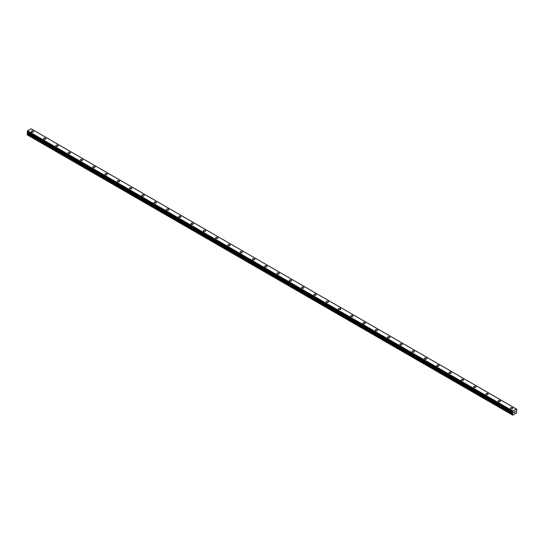 <?xml version="1.0" encoding="UTF-8"?>
<svg xmlns="http://www.w3.org/2000/svg" width="544" height="544" viewBox="0 0 544 544"><rect width="100%" height="100%" fill="white"/><g stroke="black" fill="none" stroke-linecap="round" stroke-linejoin="round"><path stroke-width="0.82" d="M31.226 131.607A1.197 0.687 180 0 1 31.967 130.968A1.197 0.687 180 0 1 33.266 131.118A1.197 0.687 180 0 1 33.619 131.607A1.197 0.687 180 0 1 32.878 132.24A1.197 0.687 180 0 1 31.579 132.09A1.197 0.687 180 0 1 31.226 131.607A1.197 0.687 180 0 1 31.967 130.968A1.197 0.687 180 0 1 33.266 131.118A1.197 0.687 180 0 1 33.619 131.607M43.513 138.7A1.197 0.687 180 0 1 44.248 138.06A1.197 0.687 180 0 1 45.553 138.21A1.197 0.687 180 0 1 45.9 138.7A1.197 0.687 180 0 1 45.166 139.332A1.197 0.687 180 0 1 43.86 139.189A1.197 0.687 180 0 1 43.513 138.7A1.197 0.687 180 0 1 44.248 138.06A1.197 0.687 180 0 1 45.553 138.21A1.197 0.687 180 0 1 45.9 138.7M55.801 145.792A1.197 0.687 180 0 1 56.535 145.153A1.197 0.687 180 0 1 57.841 145.302A1.197 0.687 180 0 1 58.188 145.792A1.197 0.687 180 0 1 57.453 146.431A1.197 0.687 180 0 1 56.148 146.282A1.197 0.687 180 0 1 55.801 145.792A1.197 0.687 180 0 1 56.535 145.153A1.197 0.687 180 0 1 57.841 145.302A1.197 0.687 180 0 1 58.188 145.792M68.088 152.884A1.197 0.687 180 0 1 68.823 152.245A1.197 0.687 180 0 1 70.122 152.395A1.197 0.687 180 0 1 70.475 152.884A1.197 0.687 180 0 1 69.734 153.524A1.197 0.687 180 0 1 68.435 153.374A1.197 0.687 180 0 1 68.088 152.884A1.197 0.687 180 0 1 68.823 152.252A1.197 0.687 180 0 1 70.122 152.402A1.197 0.687 180 0 1 70.475 152.884M80.369 159.977A1.197 0.687 180 0 1 81.11 159.338A1.197 0.687 180 0 1 82.409 159.487A1.197 0.687 180 0 1 82.763 159.977A1.197 0.687 180 0 1 82.022 160.616A1.197 0.687 180 0 1 80.723 160.466A1.197 0.687 180 0 1 80.369 159.977A1.197 0.687 180 0 1 81.11 159.344A1.197 0.687 180 0 1 82.409 159.494A1.197 0.687 180 0 1 82.763 159.977M92.657 167.069A1.197 0.687 180 0 1 93.398 166.437A1.197 0.687 180 0 1 94.697 166.586A1.197 0.687 180 0 1 95.044 167.076A1.197 0.687 180 0 1 94.309 167.708A1.197 0.687 180 0 1 93.01 167.559A1.197 0.687 180 0 1 92.657 167.069A1.197 0.687 180 0 1 93.398 166.437A1.197 0.687 180 0 1 94.697 166.586A1.197 0.687 180 0 1 95.044 167.069M104.944 174.168A1.197 0.687 180 0 1 105.679 173.529A1.197 0.687 180 0 1 106.984 173.679A1.197 0.687 180 0 1 107.331 174.168M106.984 173.679A1.197 0.687 180 0 1 107.331 174.162A1.197 0.687 180 0 1 106.597 174.801A1.197 0.687 180 0 1 105.291 174.651A1.197 0.687 180 0 1 104.944 174.162A1.197 0.687 180 0 1 105.679 173.529A1.197 0.687 180 0 1 106.984 173.679M117.232 181.261A1.197 0.687 180 0 1 117.966 180.622A1.197 0.687 180 0 1 119.272 180.771A1.197 0.687 180 0 1 119.619 181.261A1.197 0.687 180 0 1 118.884 181.893A1.197 0.687 180 0 1 117.579 181.744A1.197 0.687 180 0 1 117.232 181.261A1.197 0.687 180 0 1 117.966 180.622A1.197 0.687 180 0 1 119.272 180.771A1.197 0.687 180 0 1 119.619 181.261M129.513 188.353A1.197 0.687 180 0 1 130.254 187.714A1.197 0.687 180 0 1 131.553 187.864A1.197 0.687 180 0 1 131.906 188.353A1.197 0.687 180 0 1 131.165 188.986A1.197 0.687 180 0 1 129.866 188.836A1.197 0.687 180 0 1 129.513 188.353A1.197 0.687 180 0 1 130.254 187.714A1.197 0.687 180 0 1 131.553 187.864A1.197 0.687 180 0 1 131.906 188.353M141.8 195.446A1.197 0.687 180 0 1 142.542 194.806A1.197 0.687 180 0 1 143.84 194.956A1.197 0.687 180 0 1 144.194 195.446A1.197 0.687 180 0 1 143.453 196.085A1.197 0.687 180 0 1 142.154 195.935A1.197 0.687 180 0 1 141.8 195.446A1.197 0.687 180 0 1 142.542 194.806A1.197 0.687 180 0 1 143.84 194.956A1.197 0.687 180 0 1 144.194 195.446M154.088 202.538A1.197 0.687 180 0 1 154.822 201.899A1.197 0.687 180 0 1 156.128 202.048A1.197 0.687 180 0 1 156.475 202.538A1.197 0.687 180 0 1 155.74 203.177A1.197 0.687 180 0 1 154.435 203.028A1.197 0.687 180 0 1 154.088 202.538A1.197 0.687 180 0 1 154.822 201.906A1.197 0.687 180 0 1 156.128 202.055A1.197 0.687 180 0 1 156.475 202.538M166.376 209.63A1.197 0.687 180 0 1 167.11 208.991A1.197 0.687 180 0 1 168.416 209.141A1.197 0.687 180 0 1 168.762 209.63A1.197 0.687 180 0 1 168.028 210.27A1.197 0.687 180 0 1 166.722 210.12A1.197 0.687 180 0 1 166.376 209.63A1.197 0.687 180 0 1 167.11 208.998A1.197 0.687 180 0 1 168.416 209.148A1.197 0.687 180 0 1 168.762 209.63M178.663 216.723A1.197 0.687 180 0 1 179.398 216.09A1.197 0.687 180 0 1 180.696 216.24A1.197 0.687 180 0 1 181.05 216.73A1.197 0.687 180 0 1 180.309 217.362A1.197 0.687 180 0 1 179.01 217.212A1.197 0.687 180 0 1 178.663 216.723A1.197 0.687 180 0 1 179.398 216.09A1.197 0.687 180 0 1 180.696 216.24A1.197 0.687 180 0 1 181.05 216.723M190.944 223.815A1.197 0.687 180 0 1 191.685 223.183A1.197 0.687 180 0 1 192.984 223.332A1.197 0.687 180 0 1 193.338 223.822A1.197 0.687 180 0 1 192.596 224.454A1.197 0.687 180 0 1 191.298 224.305A1.197 0.687 180 0 1 190.944 223.815A1.197 0.687 180 0 1 191.685 223.183A1.197 0.687 180 0 1 192.984 223.332A1.197 0.687 180 0 1 193.338 223.815M203.232 230.914A1.197 0.687 180 0 1 203.973 230.275A1.197 0.687 180 0 1 205.272 230.425A1.197 0.687 180 0 1 205.618 230.914A1.197 0.687 180 0 1 204.884 231.547A1.197 0.687 180 0 1 203.585 231.397A1.197 0.687 180 0 1 203.232 230.914A1.197 0.687 180 0 1 203.973 230.275A1.197 0.687 180 0 1 205.272 230.425A1.197 0.687 180 0 1 205.618 230.914M215.519 238.007A1.197 0.687 180 0 1 216.254 237.368A1.197 0.687 180 0 1 217.559 237.517A1.197 0.687 180 0 1 217.906 238.007A1.197 0.687 180 0 1 217.172 238.639A1.197 0.687 180 0 1 215.866 238.49A1.197 0.687 180 0 1 215.519 238.007A1.197 0.687 180 0 1 216.254 237.368A1.197 0.687 180 0 1 217.559 237.517A1.197 0.687 180 0 1 217.906 238.007M227.807 245.099A1.197 0.687 180 0 1 228.541 244.46A1.197 0.687 180 0 1 229.847 244.61A1.197 0.687 180 0 1 230.194 245.099A1.197 0.687 180 0 1 229.459 245.732A1.197 0.687 180 0 1 228.154 245.582A1.197 0.687 180 0 1 227.807 245.099A1.197 0.687 180 0 1 228.541 244.46A1.197 0.687 180 0 1 229.847 244.61A1.197 0.687 180 0 1 230.194 245.099M240.088 252.192A1.197 0.687 180 0 1 240.829 251.552A1.197 0.687 180 0 1 242.128 251.702A1.197 0.687 180 0 1 242.481 252.192A1.197 0.687 180 0 1 241.74 252.831A1.197 0.687 180 0 1 240.441 252.681A1.197 0.687 180 0 1 240.088 252.192A1.197 0.687 180 0 1 240.829 251.552A1.197 0.687 180 0 1 242.128 251.702A1.197 0.687 180 0 1 242.481 252.192M252.375 259.284A1.197 0.687 180 0 1 253.116 258.645A1.197 0.687 180 0 1 254.415 258.794A1.197 0.687 180 0 1 254.769 259.284A1.197 0.687 180 0 1 254.028 259.923A1.197 0.687 180 0 1 252.729 259.774A1.197 0.687 180 0 1 252.375 259.284A1.197 0.687 180 0 1 253.116 258.652A1.197 0.687 180 0 1 254.415 258.801A1.197 0.687 180 0 1 254.769 259.284M264.663 266.376A1.197 0.687 180 0 1 265.397 265.737A1.197 0.687 180 0 1 266.703 265.887A1.197 0.687 180 0 1 267.05 266.376A1.197 0.687 180 0 1 266.315 267.016A1.197 0.687 180 0 1 265.01 266.866A1.197 0.687 180 0 1 264.663 266.376A1.197 0.687 180 0 1 265.397 265.744A1.197 0.687 180 0 1 266.703 265.894A1.197 0.687 180 0 1 267.05 266.376M276.95 273.469A1.197 0.687 180 0 1 277.685 272.836A1.197 0.687 180 0 1 278.99 272.986A1.197 0.687 180 0 1 279.337 273.476A1.197 0.687 180 0 1 278.603 274.108A1.197 0.687 180 0 1 277.297 273.958A1.197 0.687 180 0 1 276.95 273.469A1.197 0.687 180 0 1 277.685 272.836A1.197 0.687 180 0 1 278.99 272.986A1.197 0.687 180 0 1 279.337 273.469M289.231 280.561A1.197 0.687 180 0 1 289.972 279.929A1.197 0.687 180 0 1 291.271 280.078A1.197 0.687 180 0 1 291.625 280.568A1.197 0.687 180 0 1 290.884 281.2A1.197 0.687 180 0 1 289.585 281.051A1.197 0.687 180 0 1 289.231 280.561A1.197 0.687 180 0 1 289.972 279.929A1.197 0.687 180 0 1 291.271 280.078A1.197 0.687 180 0 1 291.625 280.561M301.519 287.66A1.197 0.687 180 0 1 302.26 287.021A1.197 0.687 180 0 1 303.559 287.171A1.197 0.687 180 0 1 303.912 287.66A1.197 0.687 180 0 1 303.171 288.293A1.197 0.687 180 0 1 301.872 288.143A1.197 0.687 180 0 1 301.519 287.66A1.197 0.687 180 0 1 302.26 287.021A1.197 0.687 180 0 1 303.559 287.171A1.197 0.687 180 0 1 303.912 287.66M313.806 294.753A1.197 0.687 180 0 1 314.541 294.114A1.197 0.687 180 0 1 315.846 294.263A1.197 0.687 180 0 1 316.193 294.753A1.197 0.687 180 0 1 315.459 295.385A1.197 0.687 180 0 1 314.153 295.236A1.197 0.687 180 0 1 313.806 294.753A1.197 0.687 180 0 1 314.541 294.114A1.197 0.687 180 0 1 315.846 294.263A1.197 0.687 180 0 1 316.193 294.753M326.094 301.845A1.197 0.687 180 0 1 326.828 301.206A1.197 0.687 180 0 1 328.134 301.356A1.197 0.687 180 0 1 328.481 301.845A1.197 0.687 180 0 1 327.746 302.484A1.197 0.687 180 0 1 326.441 302.335A1.197 0.687 180 0 1 326.094 301.845A1.197 0.687 180 0 1 326.828 301.206A1.197 0.687 180 0 1 328.134 301.356A1.197 0.687 180 0 1 328.481 301.845M338.382 308.938A1.197 0.687 180 0 1 339.116 308.298A1.197 0.687 180 0 1 340.415 308.448A1.197 0.687 180 0 1 340.768 308.938A1.197 0.687 180 0 1 340.027 309.577A1.197 0.687 180 0 1 338.728 309.427A1.197 0.687 180 0 1 338.382 308.938A1.197 0.687 180 0 1 339.116 308.305A1.197 0.687 180 0 1 340.415 308.455A1.197 0.687 180 0 1 340.768 308.938M350.662 316.03A1.197 0.687 180 0 1 351.404 315.391A1.197 0.687 180 0 1 352.702 315.54A1.197 0.687 180 0 1 353.056 316.03A1.197 0.687 180 0 1 352.315 316.669A1.197 0.687 180 0 1 351.016 316.52A1.197 0.687 180 0 1 350.662 316.03A1.197 0.687 180 0 1 351.404 315.398A1.197 0.687 180 0 1 352.702 315.547A1.197 0.687 180 0 1 353.056 316.03M362.95 323.122A1.197 0.687 180 0 1 363.691 322.49A1.197 0.687 180 0 1 364.99 322.64A1.197 0.687 180 0 1 365.337 323.122A1.197 0.687 180 0 1 364.602 323.762A1.197 0.687 180 0 1 363.304 323.612A1.197 0.687 180 0 1 362.95 323.122A1.197 0.687 180 0 1 363.691 322.49A1.197 0.687 180 0 1 364.99 322.64A1.197 0.687 180 0 1 365.337 323.122M375.238 330.215A1.197 0.687 180 0 1 375.972 329.582A1.197 0.687 180 0 1 377.278 329.732A1.197 0.687 180 0 1 377.624 330.222A1.197 0.687 180 0 1 376.89 330.854A1.197 0.687 180 0 1 375.584 330.704A1.197 0.687 180 0 1 375.238 330.215A1.197 0.687 180 0 1 375.972 329.582A1.197 0.687 180 0 1 377.278 329.732A1.197 0.687 180 0 1 377.624 330.215M387.525 337.307A1.197 0.687 180 0 1 388.26 336.675A1.197 0.687 180 0 1 389.565 336.824A1.197 0.687 180 0 1 389.912 337.314A1.197 0.687 180 0 1 389.178 337.946A1.197 0.687 180 0 1 387.872 337.797A1.197 0.687 180 0 1 387.525 337.307A1.197 0.687 180 0 1 388.26 336.675A1.197 0.687 180 0 1 389.565 336.824A1.197 0.687 180 0 1 389.912 337.307M399.806 344.406A1.197 0.687 180 0 1 400.547 343.767A1.197 0.687 180 0 1 401.846 343.917A1.197 0.687 180 0 1 402.2 344.406A1.197 0.687 180 0 1 401.458 345.039A1.197 0.687 180 0 1 400.16 344.889A1.197 0.687 180 0 1 399.806 344.406A1.197 0.687 180 0 1 400.547 343.767A1.197 0.687 180 0 1 401.846 343.917A1.197 0.687 180 0 1 402.2 344.406M412.094 351.499A1.197 0.687 180 0 1 412.835 350.86A1.197 0.687 180 0 1 414.134 351.009A1.197 0.687 180 0 1 414.487 351.499A1.197 0.687 180 0 1 413.746 352.131A1.197 0.687 180 0 1 412.447 351.982A1.197 0.687 180 0 1 412.094 351.499A1.197 0.687 180 0 1 412.835 350.86A1.197 0.687 180 0 1 414.134 351.009A1.197 0.687 180 0 1 414.487 351.499M424.381 358.591A1.197 0.687 180 0 1 425.116 357.952A1.197 0.687 180 0 1 426.421 358.102A1.197 0.687 180 0 1 426.768 358.591A1.197 0.687 180 0 1 426.034 359.23A1.197 0.687 180 0 1 424.728 359.081A1.197 0.687 180 0 1 424.381 358.591A1.197 0.687 180 0 1 425.116 357.952A1.197 0.687 180 0 1 426.421 358.102A1.197 0.687 180 0 1 426.768 358.591M436.669 365.684A1.197 0.687 180 0 1 437.403 365.044A1.197 0.687 180 0 1 438.709 365.194A1.197 0.687 180 0 1 439.056 365.684A1.197 0.687 180 0 1 438.321 366.323A1.197 0.687 180 0 1 437.016 366.173A1.197 0.687 180 0 1 436.669 365.684A1.197 0.687 180 0 1 437.403 365.051A1.197 0.687 180 0 1 438.709 365.201A1.197 0.687 180 0 1 439.056 365.684M448.956 372.776A1.197 0.687 180 0 1 449.691 372.137A1.197 0.687 180 0 1 450.99 372.286A1.197 0.687 180 0 1 451.343 372.776A1.197 0.687 180 0 1 450.602 373.415A1.197 0.687 180 0 1 449.303 373.266A1.197 0.687 180 0 1 448.956 372.776A1.197 0.687 180 0 1 449.691 372.144A1.197 0.687 180 0 1 450.99 372.293A1.197 0.687 180 0 1 451.343 372.776M461.237 379.868A1.197 0.687 180 0 1 461.978 379.236A1.197 0.687 180 0 1 463.277 379.386A1.197 0.687 180 0 1 463.631 379.875A1.197 0.687 180 0 1 462.89 380.508A1.197 0.687 180 0 1 461.591 380.358A1.197 0.687 180 0 1 461.237 379.868A1.197 0.687 180 0 1 461.978 379.236A1.197 0.687 180 0 1 463.277 379.386A1.197 0.687 180 0 1 463.631 379.868M473.525 386.961A1.197 0.687 180 0 1 474.266 386.328A1.197 0.687 180 0 1 475.565 386.478A1.197 0.687 180 0 1 475.912 386.968A1.197 0.687 180 0 1 475.177 387.6A1.197 0.687 180 0 1 473.878 387.45A1.197 0.687 180 0 1 473.525 386.961A1.197 0.687 180 0 1 474.266 386.328A1.197 0.687 180 0 1 475.565 386.478A1.197 0.687 180 0 1 475.912 386.961M485.812 394.06A1.197 0.687 180 0 1 486.547 393.421A1.197 0.687 180 0 1 487.852 393.57A1.197 0.687 180 0 1 488.199 394.06A1.197 0.687 180 0 1 487.465 394.692A1.197 0.687 180 0 1 486.159 394.543A1.197 0.687 180 0 1 485.812 394.06A1.197 0.687 180 0 1 486.547 393.421A1.197 0.687 180 0 1 487.852 393.57A1.197 0.687 180 0 1 488.199 394.06M498.1 401.152A1.197 0.687 180 0 1 498.834 400.513A1.197 0.687 180 0 1 500.14 400.663A1.197 0.687 180 0 1 500.487 401.152A1.197 0.687 180 0 1 499.752 401.785A1.197 0.687 180 0 1 498.447 401.635A1.197 0.687 180 0 1 498.1 401.152A1.197 0.687 180 0 1 498.834 400.513A1.197 0.687 180 0 1 500.14 400.663A1.197 0.687 180 0 1 500.487 401.152M510.381 408.245A1.197 0.687 180 0 1 511.122 407.606A1.197 0.687 180 0 1 512.421 407.755A1.197 0.687 180 0 1 512.774 408.245A1.197 0.687 180 0 1 512.033 408.884A1.197 0.687 180 0 1 510.734 408.734A1.197 0.687 180 0 1 510.381 408.245A1.197 0.687 180 0 1 511.122 407.606A1.197 0.687 180 0 1 512.421 407.755A1.197 0.687 180 0 1 512.774 408.245M514.175 411.985L514.529 411.781L514.175 411.985M514.175 412.678L514.536 412.474L514.175 412.678M514.128 412.753L514.529 411.726M514.808 411.767L515.182 411.427M515.08 411.869L514.869 412.277L515.08 411.869M514.869 412.277L515.243 412.06L514.869 412.277M514.767 412.386L515.161 411.516M516.766 409.258L516.399 409.006L512.904 411.026L512.502 411.781L513.04 412.617L512.502 414.208L512.774 415.181L516.528 413.012L516.8 411.72L516.263 410.754L516.8 409.7L516.48 409.088L516.786 409.265M27.703 132.308L27.2 134.021L27.472 134.994L512.774 415.181M27.2 132.002L512.502 412.196L27.2 132.002L27.601 130.839L31.096 128.819L516.399 409.006M512.904 411.026L27.601 130.839M512.822 411.182L27.52 131.002M512.53 411.706L27.234 131.519M512.502 411.781L27.2 131.594M512.502 415.018L27.2 134.83M512.836 411.148L27.533 130.961M513.04 412.617L27.737 132.43M513.04 413.052L27.737 132.865M512.972 413.284L27.669 133.096M512.57 413.977L27.268 133.79M512.502 414.208L27.2 134.021M512.516 412.216L27.214 132.029"/></g></svg>
